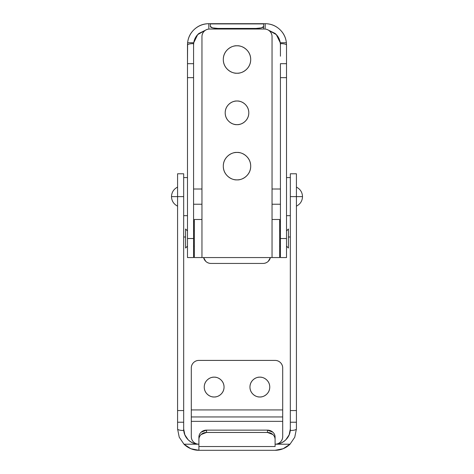 <?xml version="1.0" encoding="UTF-8"?>
<svg xmlns="http://www.w3.org/2000/svg" width="474" height="474" viewBox="0 0 474 474"><rect width="100%" height="100%" fill="white"/><g stroke="black" fill="none" stroke-linecap="round" stroke-linejoin="round"><path stroke-width="0.71" d="M183.983 444.203L190.85 448.718L198.908 450.3A21.33 21.33 0 0 1 183.983 444.203L198.908 444.203L183.983 444.203L179.249 437.235L183.983 444.203M188.089 439.694L188.042 439.647C191.401 442.757 195.027 444.28 198.908 444.203C194.701 444.203 191.111 442.716 188.137 439.742C185.162 436.767 183.675 433.177 183.675 428.97L183.675 422.221L177.578 422.221L177.578 428.97L179.231 437.194M198.908 444.203A7.62 7.62 0 0 1 191.295 436.59L191.295 416.96L282.705 416.96L282.705 421.35L191.295 421.35L191.295 436.59C191.295 438.693 192.035 440.488 193.522 441.975C195.01 443.463 196.805 444.203 198.908 444.203C195.021 444.257 191.431 442.769 188.137 439.742L184.836 434.8L183.675 428.97C183.485 429.835 183.859 431.755 184.801 434.723L188.042 439.647C185.133 436.684 183.675 433.123 183.675 428.97L183.675 410.555L177.578 410.555L177.578 422.221L183.675 422.221L183.675 196.627L177.578 196.627L177.578 410.555L183.675 410.555L183.675 173.774L177.578 173.774L177.578 196.627L183.675 196.627L183.675 173.774M183.675 237L185.577 237L183.675 237M288.423 237L290.325 237L288.423 237M290.017 444.203A21.33 21.33 0 0 1 275.092 450.3L198.908 450.3L275.092 450.3L283.15 448.718L290.017 444.203L275.092 444.203L290.017 444.203L294.751 437.235L296.422 428.97L296.422 422.221L290.325 422.221L290.325 428.97C290.325 433.177 288.838 436.767 285.863 439.742C282.889 442.716 279.299 444.203 275.092 444.203C278.973 444.28 282.593 442.763 285.952 439.653L285.905 439.7M294.739 437.271L296.422 428.97A6.097 1.535 0 0 1 290.325 430.505A6.097 1.535 180 0 0 296.422 428.97L296.422 410.555L290.325 410.555L290.325 422.221L296.422 422.221L296.422 196.627L290.325 196.627L290.325 410.555L296.422 410.555L296.422 173.774L296.422 196.627L302.513 196.627C302.317 192.278 300.285 189.102 296.422 187.106C300.285 189.102 302.317 192.278 302.513 196.627C302.317 200.976 300.285 204.146 296.422 206.149C300.285 204.146 302.317 200.976 302.513 196.627L290.325 196.627L290.325 173.774L290.325 428.97C290.325 433.129 288.867 436.69 285.952 439.653L289.193 434.735C290.141 431.755 290.515 429.829 290.325 428.97L289.164 434.8L285.863 439.742C282.569 442.769 278.979 444.257 275.092 444.203C277.195 444.203 278.99 443.463 280.478 441.975C281.965 440.488 282.705 438.693 282.705 436.59L282.705 421.35L282.705 436.59A7.62 7.62 0 0 1 275.092 444.203M177.578 428.994L177.578 173.774M275.092 446.538L275.092 439.499C275.092 437.555 274.345 435.896 272.858 434.522L267.472 432.46L206.528 432.46L201.142 434.522C199.655 435.896 198.908 437.555 198.908 439.499L198.908 446.538L275.092 446.538L198.908 446.538L198.908 450.3L198.908 439.499A7.62 7.039 0 0 1 206.528 432.46L267.472 432.46L267.472 430.131L206.528 430.131L206.528 432.46L206.528 430.131L267.472 430.131L272.858 432.193C274.345 433.568 275.092 435.227 275.092 437.17L275.092 446.538M198.908 437.17C198.908 435.227 199.655 433.568 201.142 432.193L206.528 430.131A7.62 7.039 180 0 0 198.908 437.17L198.908 439.499L198.908 437.17M267.472 432.46A7.62 7.039 0 0 1 275.092 439.499L275.092 437.17A7.62 7.039 180 0 0 267.472 430.131L267.472 432.46M183.675 430.505A6.097 1.535 0 0 1 177.578 428.97A6.097 1.535 180 0 0 183.675 430.505M237 124.638C233.546 125.112 225.351 121.569 225.191 112.83C225.351 104.09 233.546 100.547 237 101.021C240.259 101.021 243.043 102.177 245.348 104.481C247.653 106.786 248.809 109.571 248.809 112.83C248.809 116.089 247.653 118.873 245.348 121.178C243.043 123.483 240.259 124.638 237 124.638C233.741 124.638 230.957 123.483 228.652 121.178C226.347 118.873 225.191 116.089 225.191 112.83C225.191 109.571 226.347 106.786 228.652 104.481C230.957 102.177 233.741 101.021 237 101.021C240.454 100.547 248.649 104.09 248.809 112.83C248.649 121.569 240.454 125.112 237 124.638A11.809 11.809 0 0 1 225.191 112.83A11.809 11.809 0 0 1 237 101.021A11.809 11.809 0 0 1 248.809 112.83A11.809 11.809 0 0 1 237 124.638C240.259 124.638 243.043 123.483 245.348 121.178C247.653 118.873 248.809 116.089 248.809 112.83C248.809 109.571 247.653 106.786 245.348 104.481C243.043 102.177 240.259 101.021 237 101.021C233.741 101.021 230.957 102.177 228.652 104.481C226.347 106.786 225.191 109.571 225.191 112.83C225.191 116.089 226.347 118.873 228.652 121.178C230.957 123.483 233.741 124.638 237 124.638M237 179.865C232.989 180.416 223.473 176.304 223.29 166.155C223.473 156.005 232.989 151.893 237 152.444C240.786 152.444 244.021 153.783 246.693 156.456C249.371 159.134 250.71 162.369 250.71 166.155C250.71 169.941 249.371 173.17 246.693 175.848C244.021 178.526 240.786 179.865 237 179.865C233.214 179.865 229.979 178.526 227.307 175.848C224.629 173.17 223.29 169.941 223.29 166.155C223.29 162.369 224.629 159.134 227.307 156.456C229.979 153.783 233.214 152.444 237 152.444C241.011 151.893 250.527 156.005 250.71 166.155C250.527 176.304 241.011 180.416 237 179.865M237 73.215C232.989 73.766 223.473 69.654 223.29 59.505C223.473 49.355 232.989 45.243 237 45.794C240.786 45.794 244.021 47.133 246.693 49.806C249.371 52.484 250.71 55.719 250.71 59.505C250.71 63.291 249.371 66.52 246.693 69.198C244.021 71.876 240.786 73.215 237 73.215C233.214 73.215 229.979 71.876 227.307 69.198C224.629 66.52 223.29 63.291 223.29 59.505C223.29 55.719 224.629 52.484 227.307 49.806C229.979 47.133 233.214 45.794 237 45.794C241.011 45.243 250.527 49.355 250.71 59.505C250.527 69.654 241.011 73.766 237 73.215C233.214 73.215 229.979 71.876 227.307 69.198M264.427 29.033L209.573 29.033C207.47 29.033 205.675 29.779 204.187 31.266C202.7 32.753 201.96 34.549 201.96 36.652L201.96 257.566L272.04 257.566L272.04 36.652C272.04 34.549 271.3 32.753 269.813 31.266C268.325 29.779 266.53 29.033 264.427 29.033A7.62 7.62 0 0 1 272.04 36.652L272.04 257.566L194.34 257.566L201.96 257.566L201.96 36.652A7.62 7.62 0 0 1 209.573 29.033L264.427 29.033M279.66 257.566L272.04 257.566L279.66 257.566L279.66 219.48L272.04 219.48L279.66 219.48L279.66 257.566M201.96 219.48L194.34 219.48L194.34 257.566L194.34 219.48L201.96 219.48M259.853 396.975C256.955 397.372 250.088 394.404 249.952 387.074C250.088 379.739 256.955 376.771 259.853 377.168C257.121 377.168 254.787 378.134 252.849 380.071C250.918 382.003 249.952 384.337 249.952 387.074C249.952 389.806 250.918 392.14 252.849 394.072C254.787 396.009 257.121 396.975 259.853 396.975C262.59 396.975 264.925 396.009 266.856 394.072C268.788 392.14 269.759 389.806 269.759 387.074C269.759 384.337 268.788 382.003 266.856 380.071C264.925 378.134 262.59 377.168 259.853 377.168C262.75 376.771 269.623 379.739 269.759 387.074C269.623 394.404 262.75 397.372 259.853 396.975M214.147 396.975C211.25 397.372 204.377 394.404 204.241 387.074C204.377 379.739 211.25 376.771 214.147 377.168C211.41 377.168 209.075 378.134 207.144 380.071C205.212 382.003 204.241 384.337 204.241 387.074C204.241 389.806 205.212 392.14 207.144 394.072C209.075 396.009 211.41 396.975 214.147 396.975C216.879 396.975 219.213 396.009 221.151 394.072C223.082 392.14 224.048 389.806 224.048 387.074C224.048 384.337 223.082 382.003 221.151 380.071C219.213 378.134 216.879 377.168 214.147 377.168C217.045 376.771 223.912 379.739 224.048 387.074C223.912 394.404 217.045 397.372 214.147 396.975M275.092 360.412L198.908 360.412L275.092 360.412C277.195 360.412 278.99 361.152 280.478 362.64C281.965 364.127 282.705 365.922 282.705 368.025L282.705 409.927L191.295 409.927L191.295 368.025C191.295 365.922 192.035 364.127 193.522 362.64C195.01 361.152 196.805 360.412 198.908 360.412A7.62 7.62 0 0 0 191.295 368.025L191.295 416.96L191.295 409.927L282.705 409.927L282.705 368.025A7.62 7.62 0 0 0 275.092 360.412M191.295 436.59L191.295 421.35L282.705 421.35L282.705 436.59M269.759 387.074C269.759 389.806 268.788 392.14 266.856 394.072M282.705 421.35L282.705 409.927L282.705 416.96L191.295 416.96L191.295 421.35M270.387 257.566L268.29 261.304C266.803 262.732 265.002 263.443 262.898 263.443L211.102 263.443C208.998 263.443 207.197 262.732 205.71 261.304L203.613 257.566M203.63 257.566A7.62 7.306 0 0 0 211.102 263.443L262.898 263.443A7.62 7.306 0 0 0 270.37 257.566M265.185 23.7L263.663 23.7L265.185 23.7A21.33 21.33 0 0 1 286.391 42.743C285.81 37.328 283.493 32.801 279.435 29.163C275.382 25.519 270.636 23.7 265.185 23.7L265.185 28.256M268.355 30.105L275.121 33.476C277.971 35.929 279.684 39.022 280.247 42.743L286.391 42.743L286.515 45.03L286.515 63.688L280.424 63.688L280.424 257.566L286.515 257.566L286.515 238.523L280.424 238.523L280.424 257.566L286.515 257.566L286.515 77.653L280.424 77.653L280.424 238.523L286.515 238.523L286.515 63.688L280.424 63.688L280.424 77.653L286.515 77.653L286.515 45.03A6.097 1.416 0 0 0 280.424 43.614L280.395 42.743L280.424 43.614A6.097 1.416 180 0 1 286.515 45.03L286.391 42.743L286.515 45.03M280.424 56.205L280.424 45.03C280.608 44.135 280.229 42.216 279.293 39.265L276.04 34.335L278.161 36.99M187.485 45.03L187.609 42.743L187.485 45.03A6.097 1.416 180 0 1 193.576 43.614L193.599 42.743L193.576 43.614A6.097 1.416 0 0 0 187.485 45.03L187.485 238.523L187.485 77.653L193.576 77.653L193.576 238.523L187.485 238.523L193.576 238.523L193.576 257.566L187.485 257.566L193.576 257.566L193.576 45.03L193.576 63.688L187.485 63.688L187.485 77.653L193.576 77.653L193.576 63.688L187.485 63.688L187.609 42.743A21.33 21.33 0 0 1 208.815 23.7L210.338 23.7L208.815 23.7C203.364 23.7 198.618 25.519 194.565 29.163C190.507 32.801 188.19 37.328 187.609 42.743L193.753 42.743C194.316 39.022 196.029 35.929 198.879 33.476L205.645 30.105L197.966 34.329L195.851 36.966M263.663 23.907L210.338 23.907L210.338 26.473A7.62 1.973 180 0 0 217.957 28.44L217.957 29.033L217.957 28.44L212.571 27.865L210.338 26.473L210.338 23.7L263.663 23.7L210.338 23.7L263.663 23.907L263.663 26.473L261.429 27.865L256.043 28.44L256.043 29.033L256.043 28.44L217.957 28.44L256.043 28.44A7.62 1.973 180 0 0 263.663 26.473L263.663 23.7M275.619 33.921L275.169 33.518M280.264 42.743L280.424 45.03L280.247 42.743L276.324 34.632L268.408 30.14L275.068 33.429M280.424 221.767L279.66 221.767L280.424 221.767M194.34 221.767L193.576 221.767L194.34 221.767M194.713 39.253C193.771 42.216 193.392 44.141 193.576 45.03L193.736 42.743L197.676 34.632L205.592 30.14L198.932 33.435M187.485 238.523L187.485 257.566L187.485 238.523M198.831 33.518L197.984 34.318M197.948 34.353L194.731 39.212M193.576 45.03L193.753 42.743M263.663 29.033L263.663 26.473L263.663 29.033M208.815 28.256L208.815 23.7C203.145 23.813 198.233 25.78 194.085 29.601M286.515 246.142L288.423 248.044L288.423 229.001L286.515 230.903L288.423 229.001L288.423 248.044L286.515 246.142M280.424 230.903L279.66 230.903L280.424 230.903M194.34 230.903L193.576 230.903L194.34 230.903M193.576 246.142L194.34 246.142L193.576 246.142M279.66 246.142L280.424 246.142L279.66 246.142M187.485 230.903L185.577 229.001L185.577 248.044L187.485 246.142L185.577 248.044L185.577 229.001L187.485 230.903M177.578 206.149C173.715 204.146 171.683 200.976 171.487 196.627L177.578 196.627L171.487 196.627C171.683 200.976 173.715 204.146 177.578 206.149M177.578 187.106C173.715 189.102 171.683 192.278 171.487 196.627C171.683 192.278 173.715 189.102 177.578 187.106M280.424 189.008L272.04 189.008L280.424 189.008M201.96 189.008L193.576 189.008L201.96 189.008M193.576 204.241L201.96 204.241L193.576 204.241M272.04 204.241L280.424 204.241L272.04 204.241M290.325 177.578L286.515 177.578L290.325 177.578M286.515 215.67L290.325 215.67L286.515 215.67M183.675 215.67L187.485 215.67L183.675 215.67M187.485 177.578L183.675 177.578L187.485 177.578M290.325 173.774L296.422 173.774"/></g></svg>
